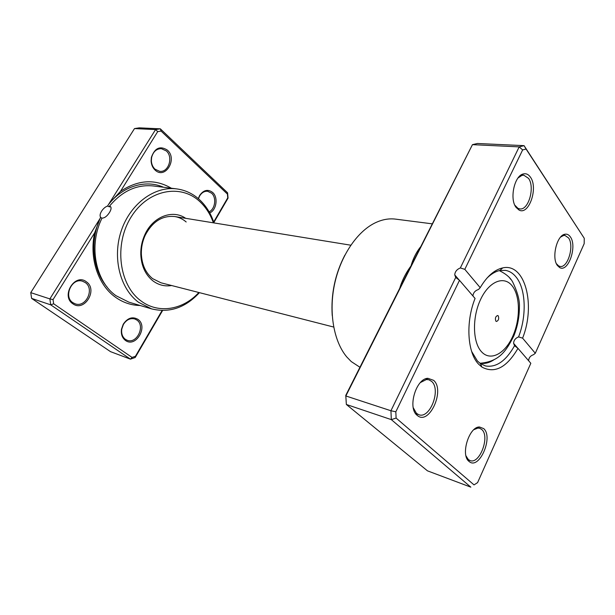<?xml version="1.0" encoding="UTF-8"?>
<svg xmlns="http://www.w3.org/2000/svg" width="615" height="615" viewBox="0 0 615 615"><rect width="100%" height="100%" fill="white"/><g stroke="black" fill="none" stroke-linecap="round" stroke-linejoin="round"><path stroke-width="0.92" d="M199.421 292.648L198.776 293.355C184.846 307.969 169.117 313.143 151.582 308.876L138.567 302.311C120.002 288.712 112.084 257.454 121.378 230.464C130.541 203.411 154.88 185.945 176.682 188.897L153.235 185.953C136.745 184.3 122.17 191.019 109.524 206.11L110.346 206.794L109.309 206.794L107.548 206.04C105.296 206.855 103.305 208.57 101.575 211.183C100.007 213.836 99.676 215.842 100.576 217.21L94.641 232.839L53.051 299.59L53.659 303.787L132.071 357.43L135.446 356.254L162.099 310.506M109.524 206.11L110.715 206.786C111.453 208.039 111.031 209.953 109.455 212.544C107.033 216.249 104.558 218.102 102.036 218.117C88.306 245.139 95.356 281.409 116.035 295.73L128.927 302.18L151.582 308.876M140.151 305.494C131.164 305.355 122.862 302.534 115.236 297.053C98.054 284.845 89.044 258.054 94.641 232.839M101.506 217.964L100.66 217.303M198.299 198.607L199.629 195.478C203.565 189.935 207.916 188.928 212.667 192.464C218.363 197.346 216.549 210.023 209.746 212.959M209.131 211.852C215.219 208.992 216.726 197.592 211.583 193.187L207.647 191.288C204.411 191.034 201.743 192.595 199.644 195.954L198.453 198.737M155.118 170.101C152.681 167.81 151.352 164.766 151.106 160.969L151.367 157.394C154.742 147.954 160.092 145.532 167.403 150.129C177.812 159.093 165.204 179.834 155.118 170.101M166.296 150.906L161.33 148.653C156.371 148.745 153.135 151.721 151.597 157.571L151.359 160.838C151.582 164.32 152.804 167.103 155.034 169.202L159.646 171.324C168.525 172.754 173.599 157.079 166.296 150.906M125.46 340.433C122.185 337.912 120.863 334.176 121.478 329.233L123.238 324.22C127.559 317.932 132.448 316.302 137.898 319.331C148.576 326.365 135.815 348.267 125.46 340.433M136.807 320.015L134.67 318.939C130.18 317.894 126.421 319.754 123.377 324.505L121.77 329.094C121.201 333.614 122.416 337.035 125.406 339.349L127.213 340.279C136.922 344.254 145.632 325.727 136.807 320.015M72.87 303.787C60.57 295.953 75.068 272.676 86.392 281.816C98.246 289.665 84.393 312.451 72.87 303.787M85.262 282.562L82.495 281.209C71.824 277.465 63.16 296.668 72.885 302.68L75.215 303.841C85.962 307.9 94.895 288.819 85.262 282.562M171.631 285.529C164.766 286.651 158.478 285.06 152.774 280.755C145.332 274.651 141.335 265.865 140.781 254.395C140.635 247.438 142.027 240.796 144.948 234.476C153.012 216.495 172.777 209.185 185.684 218.317M186.176 221.977C182.84 219.078 179.057 217.272 174.837 216.557C162.391 215.304 152.528 221.515 145.255 235.184C142.519 241.111 141.219 247.345 141.35 253.872C141.865 264.627 145.617 272.883 152.605 278.633L160.984 282.8L333.684 327.049M213.39 222.83C210.384 214.266 205.825 207.155 199.706 201.489C180.587 183.454 147.846 189.566 130.987 217.233C113.813 244.662 119.11 285.106 140.889 300.827C158.439 314.265 183.124 309.875 198.829 292.494M176.682 188.897C185.269 190.058 192.856 193.633 199.429 199.606C205.84 205.556 210.599 213.028 213.697 222.03L213.997 222.93M107.548 206.04L155.58 129.581L134.501 128.581L30.75 292.64L31.619 298.406L110.516 351.649L130.457 359.152L50.73 304.848L31.619 298.406M53.659 303.787L50.73 304.848L49.869 298.905L30.75 292.64M53.051 299.59L49.869 298.905L99.891 218.779M213.682 221.984L227.75 197.838L227.412 194.063L161.076 131.072L157.709 131.61L120.479 191.373C138.052 179.734 155.003 178.681 171.324 188.221M157.709 131.61L155.58 129.581L160.338 128.827L139.205 127.851L134.501 128.581M161.076 131.072L160.338 128.827L227.581 192.795L228.057 198.122L213.859 222.507M162.591 310.514L135.223 357.484L130.457 359.152L132.071 357.43M120.479 191.373L110.131 202.381M135.446 356.254L135.223 357.484M227.581 192.795L227.412 194.063M498.265 315.879L497.673 315.503C495.521 316.41 494.914 318.278 495.836 321.107L496.42 321.476C498.573 320.584 499.188 318.716 498.265 315.879M557.436 265.526C551.355 258.062 556.806 235.23 564.885 234.254C567.045 233.838 568.867 234.722 570.374 236.906C577.454 246.3 568.16 272.952 559.604 267.525L557.436 265.526M556.406 263.704L558.674 265.964L560.034 266.426C567.806 268.301 574.495 245.769 568.544 237.928L564.954 235.43L563.509 235.507L560.626 237.067M468.914 461.312C460.343 454.908 469.145 426.51 479.485 426.987L483.698 428.609C493.73 437.119 479.07 470.537 469.107 461.473L468.914 461.312M465.993 455.861L468.269 459.49L470.029 460.543C479.6 464.702 490.216 436.527 481.814 429.554L479.738 428.294L477.947 428.071L473.904 429.654M417.039 415.225C407.353 407.899 416.063 378.456 427.894 378.302L433.652 380.354C445.368 390.387 429.024 425.949 417.293 415.44L417.039 415.225M413.249 407.699L416.432 413.326L418.838 414.733C430.016 419.192 441.309 389.518 431.653 381.415L428.816 379.755L426.364 379.547L420.452 382.522M516.077 207.401C509.374 199.06 514.378 175.721 523.242 173.968C526.063 173.246 528.47 174.329 530.461 177.212C538.486 187.944 528.815 215.804 518.975 209.999L516.077 207.401M514.817 205.172L517.991 208.377L519.775 208.908C528.539 210.545 535.181 187.221 528.523 178.35L523.78 175.19L521.904 175.398L518.022 177.996M432.207 223.837L395.514 219.125C388.772 218.271 381.861 219.57 374.781 223.045C356.731 231.978 340.387 256.347 334.491 284.499C328.61 312.651 333.822 341.525 346.775 356.954L351.257 361.574L359.936 367.263M471.628 351.419L477.394 360.951L480.407 363.58L485.504 365.956C496.259 367.739 505.945 360.997 514.555 345.722L517.976 348.351C506.706 367.593 494.698 373.843 481.952 367.101L478.747 364.311C467.4 353.056 465.424 322.414 475.064 298.452L459.49 280.332L395.829 411.796L396.106 418.077L474.034 484.897L477.594 482.614L530.822 363.288L517.976 348.351M480.2 287.666C486.972 276.304 494.468 269.716 502.701 267.909C525.125 262.582 535.911 304.986 522.596 338.15L535.296 353.264L584.173 243.686L584.25 238.289L526.079 149.045L522.635 149.929L464.809 269.347L480.2 287.666L478.516 289.465C475.203 290.557 473.365 292.625 472.981 295.654M514.555 345.722L513.594 343.331C513.748 340.349 515.408 338.204 518.568 336.897C526.763 315.925 525.94 289.296 516.277 277.28C513.241 273.406 509.651 271.107 505.492 270.377L499.872 270.508C495.498 271.407 491.193 273.952 486.949 278.134M535.296 353.264L533.566 354.663C530.407 355.762 528.762 357.799 528.646 360.759M399.788 288.174L400.403 286.083C402.917 278.795 406.446 272.076 410.997 265.934L472.451 144.656L519.183 146.877L524.065 145.647L584.25 238.289M526.079 149.045L524.065 145.647L477.401 143.487L472.451 144.656L345.853 395.968L346.353 404.47L427.471 470.844L470.829 487.149L391.332 419.63L390.932 410.751L455.723 277.442L459.49 280.332M419.861 248.337L419.438 248.306C415.694 253.457 412.873 259.33 410.997 265.934L345.761 395.407L346.353 404.47L391.332 419.63L396.106 418.077M345.761 395.407L345.853 395.968L390.932 410.751L395.829 411.796M464.809 269.347L460.343 267.94C456.853 269.37 454.985 271.692 454.739 274.89L455.723 277.442M460.343 267.94L519.183 146.877L522.635 149.929M477.594 482.614L474.034 484.897M332.223 315.51C330.839 294.231 335.044 274.129 344.838 255.187M522.596 338.15L518.568 336.897M109.309 206.794L109.708 206.271M107.11 287.059C92.511 270.246 89.506 240.319 100.676 217.31M108.824 204.165C123.223 185.822 145.94 179.419 163.482 187.237M481.56 351.818C490.409 361.512 504.8 353.956 512.572 336.682C520.459 319.539 520.413 296.199 512.195 285.914C504.1 275.382 489.202 281.155 480.676 299.297C472.028 317.286 472.589 342.409 481.56 351.818M509.228 277.296L510.635 279.256M493.784 359.875C489.24 362.858 484.766 363.972 480.361 363.219L479.738 363.088M419.438 248.306L420.591 246.876M199.644 195.954L199.629 195.478M141.35 253.872L140.781 254.395M145.255 235.184L144.948 234.476M213.559 222.861L213.697 222.03M198.991 292.54L198.776 293.355M479.869 363.188L480.361 363.219C499.265 361.535 506.214 351.127 513.902 335.729C517.561 326.434 519.398 316.856 519.398 306.993C519.813 300.658 517.661 292.532 512.964 282.608C510.88 278.103 506.46 274.175 499.688 270.823M350.796 245.201L174.837 216.549M563.509 235.507L564.885 234.254M477.947 428.071L479.485 426.987M426.364 379.547L427.894 378.302M521.904 175.398L523.242 173.968M480.407 363.58L481.952 367.101M478.286 427.832L477.232 427.502M426.818 379.186L425.642 378.848M563.755 235.284L562.779 235.161M522.204 175.075L521.09 174.998M416.655 414.026L415.686 413.718M468.446 459.989L467.538 459.666M459.351 280.263L454.739 274.89M517.853 348.282L513.594 343.331M499.872 270.508L502.701 267.909M517.991 208.377L518.975 209.999M416.663 413.534L417.293 415.44M468.438 459.636L469.107 461.473M558.674 265.964L559.604 267.525"/></g></svg>
